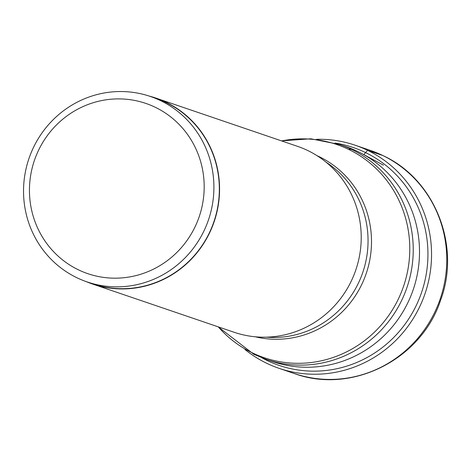 <?xml version="1.0" encoding="UTF-8"?>
<svg xmlns="http://www.w3.org/2000/svg" width="471" height="471" viewBox="0 0 471 471"><rect width="100%" height="100%" fill="white"/><g stroke="black" fill="none" stroke-linecap="round" stroke-linejoin="round"><path stroke-width="0.71" d="M316.583 139.31A117.868 114.112 108.8 0 1 355.063 145.192A117.868 114.112 108.8 0 1 367.58 150.331A117.868 114.112 108.8 0 1 422.617 300.109A117.868 114.112 108.8 0 1 279.032 368.328A117.868 114.112 108.8 0 1 266.515 363.182A117.868 114.112 108.8 0 1 244.973 349.488M335.011 143.043A115.071 111.403 108.8 0 1 365.49 152.551A115.071 111.403 -71.2 0 1 416.47 305.025A115.071 111.403 -71.2 0 1 266.822 360.356A115.071 111.403 108.8 0 1 261.847 357.783M272.591 361.557A113.535 109.92 -71.2 0 0 289.382 365.79A113.535 109.92 -71.2 0 0 413.255 289.535A113.535 109.92 -71.2 0 0 361.704 153.517A113.535 109.92 -71.2 0 0 357.883 151.574A113.535 109.92 -71.2 0 0 345.826 146.616L339.556 144.485A113.535 109.92 108.8 0 1 351.619 149.437A113.535 109.92 108.8 0 1 404.63 293.71A113.535 109.92 108.8 0 1 266.321 359.42L272.591 361.557M92.469 284.007L234.122 332.267A98.221 95.095 -71.2 0 0 353.774 275.423A98.221 95.095 -71.2 0 0 307.91 150.608A98.221 95.095 -71.2 0 0 297.472 146.322L155.824 98.062A98.221 95.095 108.8 0 1 166.257 102.348A98.221 95.095 108.8 0 1 212.121 227.163A98.221 95.095 108.8 0 1 92.469 284.007A98.221 95.095 108.8 0 1 86.169 281.599M149.366 96.119A98.221 95.095 108.8 0 1 155.824 98.062M87.123 281.929L92.546 283.777A97.98 94.859 -71.2 0 0 211.903 227.075A97.98 94.859 -71.2 0 0 166.157 102.566A97.98 94.859 -71.2 0 0 155.748 98.286L150.32 96.443A97.98 94.859 108.8 0 1 160.729 100.717A97.98 94.859 108.8 0 1 206.481 225.226A97.98 94.859 108.8 0 1 87.123 281.929A97.98 94.859 108.8 0 1 76.714 277.654A97.98 94.859 108.8 0 1 30.962 153.146A97.98 94.859 108.8 0 1 150.32 96.443M155.371 107.329A89.937 87.07 108.8 0 1 195.218 226.498A89.937 87.07 108.8 0 1 78.251 269.742A89.937 87.07 108.8 0 1 38.41 150.573A89.937 87.07 108.8 0 1 155.371 107.329M382.793 155.512A117.868 114.112 -71.2 0 0 370.271 150.373L382.964 155.589C434.951 179.386 461.138 245.874 440.562 300.315C421.292 359.508 351.631 394.692 294.245 373.509A117.868 114.112 -71.2 0 0 437.83 305.296A117.868 114.112 -71.2 0 0 382.793 155.512L367.58 150.331L363.795 154.635M254.263 354.469L252.115 352.75A112.593 109.007 -71.2 0 0 398.548 298.614A112.593 109.007 -71.2 0 0 348.67 149.419A112.593 109.007 -71.2 0 0 281.623 140.923M351.619 149.437A61.872 15.384 115.8 0 0 348.67 149.419M317.036 155.683A96.066 93.011 108.8 0 1 319.367 156.772A96.066 93.011 108.8 0 1 365.779 274.764A96.066 93.011 108.8 0 1 255.323 336.8M266.445 337.165A95.13 92.098 -71.2 0 0 362.811 272.35A95.13 92.098 -71.2 0 0 326.062 162.183M218.267 326.868A112.593 109.007 -71.2 0 0 252.115 352.75M355.063 145.192L370.271 150.373M279.032 368.328L294.245 373.509M218.138 326.821L253.822 354.286L266.321 359.42M281.487 140.876L310.778 138.798L339.556 144.485M383.453 165.15L361.704 153.517"/></g></svg>
